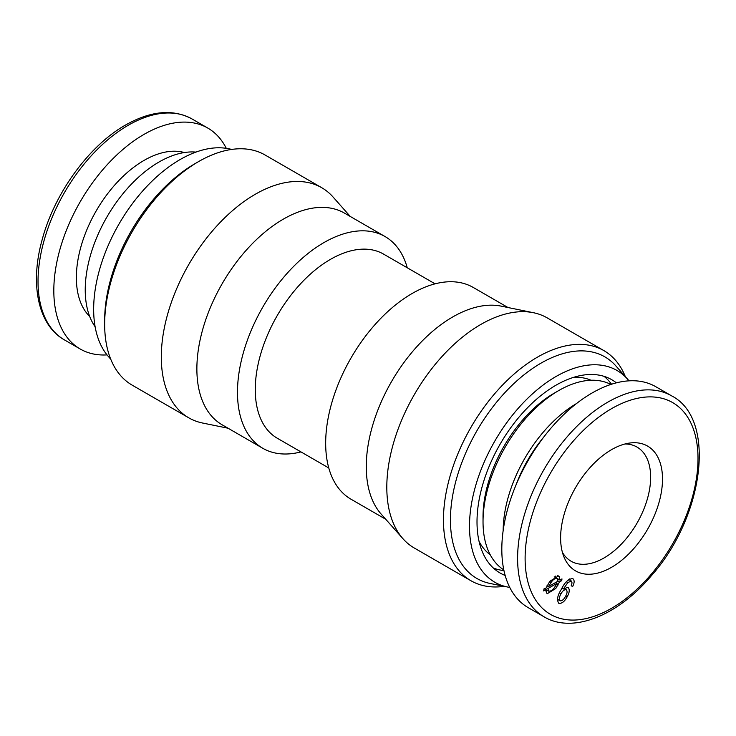 <?xml version="1.0" encoding="UTF-8"?>
<svg xmlns="http://www.w3.org/2000/svg" width="736" height="736" viewBox="0 0 736 736"><rect width="100%" height="100%" fill="white"/><g stroke="black" fill="none" stroke-linecap="round" stroke-linejoin="round"><path stroke-width="1.1" d="M195.951 152.104A104.392 60.269 120 0 0 159.05 161.994A104.392 60.269 120 0 0 95.119 326.747M503.81 569.894A107.097 61.833 -60 0 1 483.028 521.714L483.028 516.727A100.988 58.31 -60 0 1 554.429 393.042L558.753 390.549A107.097 61.833 -60 0 1 610.871 384.459M573.804 377.283A100.988 58.31 -60 0 1 591.008 380.254M490.24 554.797A100.988 58.31 -60 0 1 479.062 541.383M604.026 376.335A111.09 64.133 -60 0 1 611.542 384.238M503.958 570.584A111.09 64.133 -60 0 1 493.359 568.036M554.429 393.042L558.753 390.549A107.097 61.833 -60 0 0 483.028 521.714M503.166 530.509A104.392 60.269 -60 0 1 576.444 403.595M515.872 485.318A98.44 56.838 -60 0 1 543.656 437.193M385.747 519.266L350.989 499.201A122.25 70.582 -60 0 1 325.671 443.238A122.25 70.582 -60 0 1 379.031 320.206A122.25 70.582 -60 0 1 473.239 287.454L507.996 307.528M504.215 586.334A132.876 76.719 -60 0 1 470.976 580.75L414.331 548.044A132.876 76.719 -60 0 1 402.942 538.697L381.119 514.041A122.25 70.582 -60 0 1 366.27 466.679A122.25 70.582 -60 0 1 412.188 352.01A122.25 70.582 -60 0 1 501.152 306.13L533.416 312.708A132.876 76.719 -60 0 1 547.207 317.888L603.851 350.594A132.876 76.719 -60 0 1 625.315 376.593M402.942 538.697A132.876 76.719 -60 0 1 386.805 487.214A132.876 76.719 -60 0 1 436.715 362.572A132.876 76.719 -60 0 1 533.416 312.708M470.976 580.75A132.876 76.719 -60 0 1 443.458 519.92A132.876 76.719 -60 0 1 501.455 386.198A132.876 76.719 -60 0 1 603.851 350.594M509.744 587.402A122.25 70.582 -60 0 1 507.5 587.006L490.213 583.482A127.944 73.867 -60 0 1 450.432 519.92A127.944 73.867 -60 0 1 514.39 383.106A127.944 73.867 -60 0 1 615.839 365.884L627.532 379.095A122.25 70.582 -60 0 1 629.004 380.843M507.5 587.006A122.25 70.582 -60 0 1 469.494 526.277A122.25 70.582 -60 0 1 530.61 395.554A122.25 70.582 -60 0 1 627.532 379.095M505.163 575.46A111.614 64.446 -60 0 1 500.13 573.031A111.614 64.446 -60 0 1 477.011 521.934A111.614 64.446 -60 0 1 525.734 409.602A111.614 64.446 -60 0 1 611.745 379.702A111.614 64.446 -60 0 1 616.363 382.849M328.771 467.967L277.279 438.233A106.306 61.373 -60 0 1 255.263 389.574A106.306 61.373 -60 0 1 330.436 259.376A106.306 61.373 -60 0 1 383.585 254.113L435.077 283.838M300.96 451.904A122.25 70.582 -60 0 1 262.798 448.288A122.25 70.582 -60 0 1 237.48 392.325A122.25 70.582 -60 0 1 290.84 269.293A122.25 70.582 -60 0 1 385.048 236.541A122.25 70.582 -60 0 1 407.256 267.775M262.798 448.288L222.189 424.838A122.25 70.582 -60 0 1 196.871 368.874A122.25 70.582 -60 0 1 250.24 245.852A122.25 70.582 -60 0 1 344.439 213.1L385.048 236.541M228.04 428.214L202.621 423.034A132.876 76.719 -60 0 1 188.821 417.855A132.876 76.719 -60 0 1 161.304 357.024A132.876 76.719 -60 0 1 219.31 223.293A132.876 76.719 -60 0 1 321.706 187.698A132.876 76.719 -60 0 1 333.086 197.046L350.281 216.476M198.619 161.57L195.132 163.585A127.944 73.867 -60 0 0 104.659 320.289L104.659 324.318A132.876 76.719 -60 0 1 198.619 161.57A132.876 76.719 -60 0 1 265.061 154.992L321.706 187.698M110.722 359.15L108.496 356.647A122.25 70.582 -60 0 1 93.656 309.286A122.25 70.582 -60 0 1 139.564 194.608A122.25 70.582 -60 0 1 228.528 148.736L231.812 149.408M188.821 417.855L132.176 385.149A132.876 76.719 -60 0 1 104.659 324.318M226.283 148.332A127.567 73.646 120 0 0 207.8 128.073A127.567 73.646 120 0 0 144.017 134.384A127.567 73.646 120 0 0 60.683 246.799A127.567 73.646 120 0 0 80.233 349.02A127.567 73.646 120 0 0 107.024 354.899M588.579 469.246A72.045 41.593 -60 0 1 629.74 443.035A72.045 41.593 -60 0 1 662.437 476.072A72.045 41.593 -60 0 1 634.542 547.713A72.045 41.593 -60 0 1 563.969 556.95A72.045 41.593 -60 0 1 588.579 469.246M625.02 443.974A65.909 38.051 -60 0 1 636.999 447.065A65.909 38.051 -60 0 1 625.066 540.031A65.909 38.051 -60 0 1 571.09 561.218A65.909 38.051 -60 0 1 562.424 552.386M544.024 616.786L528.236 607.669A127.567 73.646 -60 0 1 551.328 427.726A127.567 73.646 -60 0 1 655.804 386.722L671.582 395.839A127.567 73.646 -60 0 0 567.116 436.844A127.567 73.646 -60 0 0 544.024 616.786C572.222 633.816 617.118 616.198 650.826 576.352C704.196 517.022 716.892 418.747 671.582 395.839M571.302 585.543L572.728 586.371L571.173 585.856L572.056 582.875L571.329 580.998L567.833 582.599L563.399 589.002L568.026 587.254C569.885 589.398 569.572 592.627 567.088 596.942C564.567 601.588 561.807 603.713 558.799 603.318C556.6 600.015 557.446 595.378 561.32 589.426C564.54 582.498 568.358 578.892 572.783 578.588L572.884 578.652M572.783 578.588C574.586 580.069 574.568 582.664 572.728 586.371M569.636 578.928L569.535 579.959M560.188 600.87C562.184 600.87 563.96 599.371 565.515 596.362C567.272 593.418 567.53 591.21 566.278 589.738C564.365 589.499 562.608 590.842 561.025 593.777C559.204 596.887 558.928 599.251 560.188 600.87L557.391 599.251M559.507 592.903L561.025 593.777M564.024 588.441L566.278 589.738M558.228 599.739L557.345 600.355M564.76 587.889L564.668 588.809M568.744 579.508L571.329 580.998M566.38 581.753L567.833 582.599M562.019 588.211L563.399 589.002M565.653 596.114L567.088 596.942M559.93 580.051L561.973 578.901L561.734 580.649L559.535 581.882L555.79 588.496L547.326 593.658L546.508 592.94L545.827 589.711L543.674 590.934L543.932 589.177L546.176 587.908L549.82 581.311L558.477 575.92L559.204 576.564L559.93 580.051L555.422 577.447L555.422 576.076M560.317 579.83L561.734 580.649M557.879 580.925L559.535 581.882M556.72 584.108L558.182 584.945M554.309 587.641L555.79 588.496M547.05 590.235L545.808 590.953M544.419 588.901L545.827 589.711M557.575 575.626L559.204 576.564M547.023 585.709L548.504 586.564L557.842 581.256L557.52 578.79L554.226 576.776M557.52 578.79C555.551 577.898 553.417 579.103 551.108 582.406L548.504 586.564M549.645 581.56L551.108 582.406M544.704 588.745L548.219 590.769C550.215 591.735 552.386 590.502 554.751 587.089L557.161 583.243L547.906 588.533L548.642 591.155L544.134 588.552M555.763 582.434L557.161 583.243M546.278 587.595L547.906 588.533M64.446 339.903C38.051 325.211 29.504 283.912 42.357 238.998C54.814 192.758 89.258 145.461 125.571 125.01C150.862 110.759 173.015 108.744 192.013 118.956A127.567 73.646 120 0 0 128.23 125.276A127.567 73.646 120 0 0 44.896 237.682A127.567 73.646 120 0 0 64.446 339.903L80.233 349.02M184.359 152.545A95.671 55.237 120 0 0 144.017 160.43A95.671 55.237 120 0 0 83.573 238.344A95.671 55.237 120 0 0 89.709 316.48M650.55 575.055A122.25 70.582 -60 0 1 534.41 598.046A122.25 70.582 -60 0 1 572.571 441.904A122.25 70.582 -60 0 1 688.712 418.913A122.25 70.582 -60 0 1 650.55 575.055M192.013 118.956L207.8 128.073"/></g></svg>
